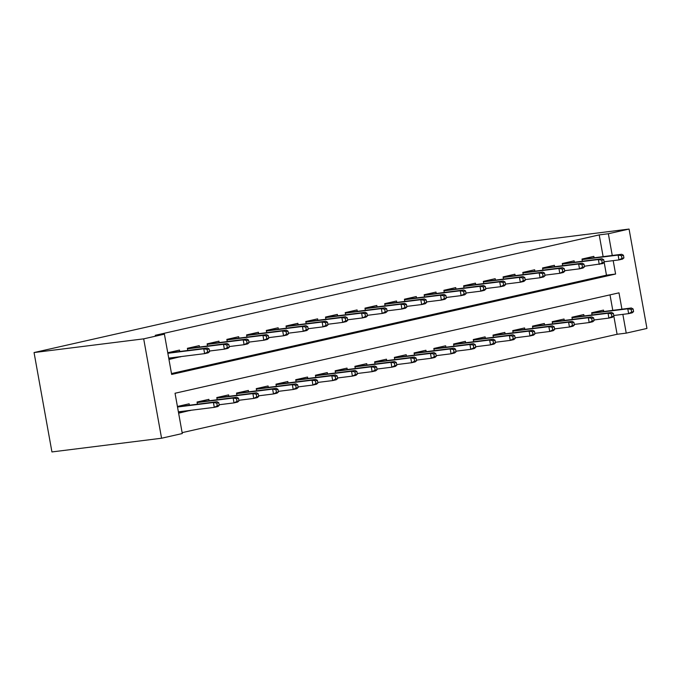 <?xml version="1.0" encoding="UTF-8"?>
<svg xmlns="http://www.w3.org/2000/svg" width="681" height="681" viewBox="0 0 681 681"><rect width="100%" height="100%" fill="white"/><g stroke="black" fill="none" stroke-linecap="round" stroke-linejoin="round"><path stroke-width="1.02" d="M621.923 309.165L618.986 292.839L175.043 393.252L182.287 433.542L161.567 438.232L51.935 451.937L34.05 352.554L519.433 242.768L629.065 229.063L608.354 233.745L599.212 234.894L155.268 335.307L164.41 334.167L171.655 374.448L615.598 274.034L613.189 260.636M629.065 229.063L646.95 328.446L626.231 333.128L622.851 314.358M182.125 432.656L617.097 334.269L626.231 333.128M179.733 351.439L179.495 350.094L167.747 352.749M199.465 346.978L199.227 345.633L187.386 348.306L187.769 350.434M219.197 342.517L218.95 341.164L207.118 343.845L207.501 345.974M238.929 338.057L238.682 336.703L226.85 339.385L227.233 341.513M258.661 333.588L258.414 332.243L246.573 334.916L246.956 337.052M278.393 329.127L278.146 327.774L266.305 330.455L266.688 332.583M298.116 324.667L297.878 323.313L286.037 325.995L286.42 328.123M317.848 320.206L317.61 318.853L305.769 321.526L306.152 323.662M337.58 315.737L337.342 314.392L325.501 317.065L325.884 319.202M357.312 311.277L357.065 309.923L345.233 312.605L345.616 314.733M377.044 306.816L376.797 305.463L364.965 308.144L365.348 310.272M396.776 302.347L396.529 301.002L384.688 303.675L385.08 305.812M416.508 297.886L416.261 296.541L404.42 299.214L404.803 301.342M436.232 293.426L435.993 292.072L424.152 294.754L424.535 296.882M455.964 288.965L455.725 287.612L443.884 290.293L444.267 292.421M475.696 284.496L475.457 283.151L463.616 285.824L463.999 287.961M495.427 280.036L495.189 278.682L483.348 281.364L483.731 283.492M515.159 275.575L514.913 274.222L503.08 276.903L503.463 279.031M534.891 271.115L534.645 269.761L522.812 272.434L523.195 274.571M554.623 266.646L554.377 265.301L542.536 267.974L542.919 270.11M574.355 262.185L574.109 260.832L562.268 263.513L562.651 265.641M617.097 334.269L613.828 316.12M612.781 310.315L610.006 294.873M603.749 311.438L603.502 310.093L591.67 312.766L592.053 314.903M584.017 315.907L583.77 314.554L571.938 317.235L572.321 319.363M564.285 320.368L564.047 319.014L552.206 321.696L552.589 323.824M544.553 324.828L544.315 323.484L532.474 326.156L532.857 328.285M524.821 329.289L524.583 327.944L512.742 330.617L513.125 332.754M505.098 333.758L504.851 332.405L493.01 335.086L493.393 337.214M485.366 338.219L485.119 336.865L473.278 339.547L473.661 341.675M465.634 342.679L465.387 341.334L453.555 344.007L453.938 346.144M445.902 347.148L445.655 345.795L433.823 348.468L434.206 350.604M426.17 351.609L425.931 350.255L414.091 352.937L414.474 355.065M406.438 356.069L406.199 354.716L394.359 357.397L394.742 359.525M386.706 360.53L386.467 359.185L374.627 361.858L375.01 363.995M366.974 364.999L366.736 363.645L354.895 366.327L355.278 368.455M347.25 369.46L347.004 368.106L335.163 370.787L335.546 372.916M327.518 373.92L327.272 372.575L315.431 375.248L315.814 377.376M307.786 378.381L307.54 377.036L295.707 379.709L296.09 381.845M288.054 382.85L287.808 381.496L275.975 384.178L276.358 386.306M268.323 387.31L268.084 385.957L256.243 388.638L256.626 390.766M248.591 391.771L248.352 390.426L236.511 393.099L236.894 395.235M228.859 396.24L228.62 394.886L216.779 397.559L217.162 399.696M209.135 400.7L208.888 399.347L197.047 402.028L197.43 404.156M189.403 405.161L189.156 403.807L177.418 406.463M190.331 410.345L178.626 413.18M171.493 373.563L606.465 275.184L603.707 259.691L601.74 260.142L602.217 262.823L604.192 262.381L602.796 263.573L584.349 266.237M603.119 256.592L599.212 234.894M594.079 257.724L593.841 256.371L582 259.052L582.383 261.181M180.669 356.631L168.956 359.466M164.41 334.167L143.691 338.849L34.05 352.554M143.691 338.849L161.567 438.232M612.253 255.452L608.354 233.745M606.465 275.184L615.598 274.034M181.87 411.588L190.365 410.524M172.199 357.865L180.703 356.81M585.583 258.789L585.49 258.261M623.924 257.912L623.438 255.23L621.464 255.673L621.949 258.363L623.924 257.912L622.528 259.112L618.978 259.912L618.11 255.077L582.093 259.58M621.949 258.363L618.978 259.912L604.081 261.776M621.464 255.673L618.11 255.077L621.659 254.277L582.051 259.325M623.438 255.23L621.659 254.277M595.16 311.983L595.254 312.502M633.585 311.634L633.109 308.953L631.134 309.395L631.619 312.077L633.585 311.634L632.198 312.826L628.648 313.635L627.771 308.799L631.33 307.991L591.712 313.039M631.134 309.395L627.771 308.799L591.763 313.303M631.619 312.077L628.648 313.635L613.751 315.49M631.33 307.991L633.109 308.953M565.851 263.249L565.758 262.721M602.217 262.823L599.246 264.373L598.378 259.538L562.361 264.041M601.74 260.142L598.378 259.538L601.927 258.737L562.319 263.785M603.707 259.691L601.927 258.737M546.128 267.71L546.034 267.182M584.46 266.841L583.975 264.151L582.008 264.603L582.485 267.284L584.46 266.841L583.072 268.033L579.514 268.833L578.646 264.007L542.638 268.51M582.485 267.284L579.514 268.833L564.626 270.697M582.008 264.603L578.646 264.007L582.195 263.198L542.587 268.246M583.975 264.151L582.195 263.198M526.396 272.17L526.302 271.651M564.728 271.302L564.251 268.62L562.276 269.063L562.761 271.753L564.728 271.302L563.34 272.494L559.791 273.302L558.914 268.467L522.906 272.97M562.761 271.753L559.791 273.302L544.894 275.167M562.276 269.063L558.914 268.467L562.472 267.659L522.855 272.715M564.251 268.62L562.472 267.659M506.664 276.639L506.57 276.111M545.004 275.771L544.519 273.081L542.544 273.524L543.029 276.214L545.004 275.771L543.608 276.963L540.059 277.763L539.182 272.928L503.174 277.431M543.029 276.214L540.059 277.763L525.162 279.627M542.544 273.524L539.182 272.928L542.74 272.128L503.123 277.176M544.519 273.081L542.74 272.128M575.428 316.444L575.522 316.963M613.862 316.095L613.377 313.413L611.402 313.856L611.887 316.546L613.862 316.095L612.466 317.286L608.916 318.095L608.048 313.26L611.598 312.46L571.989 317.508M611.402 313.856L608.048 313.26L572.031 317.763M611.887 316.546L608.916 318.095L594.019 319.959M611.598 312.46L613.377 313.413M555.696 320.904L555.79 321.432M594.13 320.564L593.645 317.874L591.67 318.325L592.155 321.006L594.13 320.564L592.734 321.755L589.184 322.556L588.316 317.721L591.866 316.92L552.257 321.968M591.67 318.325L588.316 317.721L552.3 322.224M592.155 321.006L589.184 322.556L574.287 324.42M591.866 316.92L593.645 317.874M535.964 325.365L536.058 325.893M574.398 325.024L573.913 322.334L571.938 322.785L572.423 325.467L574.398 325.024L573.002 326.216L569.452 327.016L568.584 322.181L572.134 321.381L532.525 326.429M571.938 322.785L568.584 322.181L532.568 326.684M572.423 325.467L569.452 327.016L554.555 328.88M572.134 321.381L573.913 322.334M516.232 329.834L516.326 330.353M554.666 329.485L554.181 326.803L552.206 327.246L552.691 329.936L554.666 329.485L553.27 330.677L549.72 331.485L548.852 326.65L552.402 325.841L512.793 330.898M552.206 327.246L548.852 326.65L512.836 331.153M552.691 329.936L549.72 331.485L534.823 333.341M552.402 325.841L554.181 326.803M486.932 281.1L486.838 280.572M525.272 280.231L524.787 277.542L522.812 277.993L523.297 280.674L525.272 280.231L523.876 281.423L520.327 282.223L519.458 277.388L483.442 281.891M523.297 280.674L520.327 282.223L505.43 284.088M522.812 277.993L519.458 277.388L523.008 276.588L483.399 281.636M524.787 277.542L523.008 276.588M496.5 334.294L496.594 334.814M534.934 333.945L534.449 331.264L532.482 331.707L532.959 334.397L534.934 333.945L533.538 335.146L529.988 335.946L529.12 331.111L532.67 330.311L493.061 335.358M532.482 331.707L529.12 331.111L493.104 335.614M532.959 334.397L529.988 335.946L515.091 337.81M532.67 330.311L534.449 331.264M467.2 285.56L467.106 285.041M505.54 284.692L505.055 282.011L503.08 282.453L503.565 285.143L505.54 284.692L504.144 285.884L500.595 286.692L499.726 281.857L463.71 286.36M503.565 285.143L500.595 286.692L485.698 288.548M503.08 282.453L499.726 281.857L503.276 281.049L463.667 286.105M505.055 282.011L503.276 281.049M447.468 290.021L447.374 289.502M485.808 289.153L485.323 286.471L483.348 286.914L483.833 289.604L485.808 289.153L484.412 290.344L480.863 291.153L479.994 286.318L443.978 290.821M483.833 289.604L480.863 291.153L465.966 293.017M483.348 286.914L479.994 286.318L483.544 285.518L443.935 290.566M485.323 286.471L483.544 285.518M427.736 294.49L427.642 293.962M466.076 293.622L465.591 290.932L463.616 291.383L464.101 294.064L466.076 293.622L464.68 294.813L461.131 295.614L460.262 290.778L424.246 295.282M464.101 294.064L461.131 295.614L446.234 297.478M463.616 291.383L460.262 290.778L463.812 289.978L424.203 295.026M465.591 290.932L463.812 289.978M408.013 298.95L407.91 298.423M446.344 298.082L445.859 295.392L443.893 295.843L444.37 298.525L446.344 298.082L444.957 299.274L441.399 300.074L440.53 295.239L404.523 299.742M444.37 298.525L441.399 300.074L426.51 301.938M443.893 295.843L440.53 295.239L444.08 294.439L404.471 299.487M445.859 295.392L444.08 294.439M388.281 303.411L388.187 302.892M426.612 302.543L426.136 299.861L424.161 300.304L424.646 302.994L426.612 302.543L425.225 303.735L421.667 304.543L420.798 299.708L384.791 304.211M424.646 302.994L421.667 304.543L406.778 306.399M424.161 300.304L420.798 299.708L424.348 298.899L384.739 303.956M426.136 299.861L424.348 298.899M476.777 338.755L476.87 339.283M515.202 338.414L514.717 335.724L512.75 336.176L513.227 338.857L515.202 338.414L513.814 339.606L510.256 340.406L509.388 335.571L512.938 334.771L473.329 339.819M512.75 336.176L509.388 335.571L473.38 340.074M513.227 338.857L510.256 340.406L495.368 342.271M512.938 334.771L514.717 335.724M457.045 343.215L457.138 343.743M495.47 342.875L494.993 340.185L493.018 340.636L493.504 343.318L495.47 342.875L494.083 344.067L490.533 344.867L489.656 340.04L493.214 339.232L453.597 344.28M493.018 340.636L489.656 340.04L453.648 344.535M493.504 343.318L490.533 344.867L475.636 346.731M493.214 339.232L494.993 340.185M437.313 347.685L437.406 348.204M475.738 347.336L475.261 344.654L473.286 345.097L473.772 347.787L475.738 347.336L474.351 348.527L470.801 349.336L469.924 344.501L473.482 343.692L433.865 348.749M473.286 345.097L469.924 344.501L433.916 349.004M473.772 347.787L470.801 349.336L455.904 351.2M473.482 343.692L475.261 344.654M417.581 352.145L417.674 352.673M456.015 351.805L455.529 349.115L453.555 349.557L454.04 352.247L456.015 351.805L454.619 352.996L451.069 353.797L450.201 348.961L453.75 348.161L414.142 353.209M453.555 349.557L450.201 348.961L414.184 353.465M454.04 352.247L451.069 353.797L436.172 355.661M453.75 348.161L455.529 349.115M397.849 356.606L397.942 357.133M436.283 356.265L435.797 353.575L433.823 354.026L434.308 356.708L436.283 356.265L434.887 357.457L431.337 358.257L430.469 353.422L434.018 352.622L394.41 357.67M433.823 354.026L430.469 353.422L394.452 357.925M434.308 356.708L431.337 358.257L416.44 360.121M434.018 352.622L435.797 353.575M368.549 307.872L368.455 307.352M406.88 307.003L406.404 304.322L404.429 304.765L404.914 307.454L406.88 307.003L405.493 308.204L401.943 309.004L401.066 304.169L365.059 308.672M404.914 307.454L401.943 309.004L387.046 310.868M404.429 304.765L401.066 304.169L404.625 303.368L365.007 308.416M406.404 304.322L404.625 303.368M378.117 361.075L378.21 361.594M416.551 360.726L416.065 358.044L414.091 358.487L414.576 361.168L416.551 360.726L415.155 361.917L411.605 362.726L410.737 357.891L414.286 357.082L374.678 362.13M414.091 358.487L410.737 357.891L374.72 362.394M414.576 361.168L411.605 362.726L396.708 364.582M414.286 357.082L416.065 358.044M348.817 312.341L348.723 311.813M387.157 311.472L386.672 308.782L384.697 309.234L385.182 311.915L387.157 311.472L385.761 312.664L382.211 313.464L381.343 308.629L345.327 313.132M385.182 311.915L382.211 313.464L367.314 315.329M384.697 309.234L381.343 308.629L384.893 307.829L345.284 312.877M386.672 308.782L384.893 307.829M358.385 365.535L358.478 366.055M396.819 365.186L396.333 362.505L394.359 362.947L394.844 365.637L396.819 365.186L395.423 366.378L391.873 367.187L391.005 362.352L394.554 361.551L354.946 366.599M394.359 362.947L391.005 362.352L354.988 366.855M394.844 365.637L391.873 367.187L376.976 369.051M394.554 361.551L396.333 362.505M329.085 316.801L328.991 316.273M367.425 315.933L366.94 313.243L364.965 313.694L365.45 316.376L367.425 315.933L366.029 317.125L362.479 317.925L361.611 313.098L325.595 317.601M365.45 316.376L362.479 317.925L347.582 319.789M364.965 313.694L361.611 313.098L365.161 312.29L325.552 317.337M366.94 313.243L365.161 312.29M338.653 369.996L338.755 370.524M377.087 369.655L376.602 366.965L374.635 367.417L375.112 370.098L377.087 369.655L375.699 370.847L372.141 371.647L371.273 366.812L374.822 366.012L335.214 371.06M374.635 367.417L371.273 366.812L335.265 371.315M375.112 370.098L372.141 371.647L357.253 373.511M374.822 366.012L376.602 366.965M309.353 321.262L309.259 320.742M347.693 320.393L347.208 317.712L345.233 318.155L345.718 320.845L347.693 320.393L346.297 321.585L342.747 322.394L341.879 317.559L305.863 322.062M345.718 320.845L342.747 322.394L327.85 324.258M345.233 318.155L341.879 317.559L345.429 316.75L305.82 321.807M347.208 317.712L345.429 316.75M318.929 374.456L319.023 374.984M357.355 374.116L356.878 371.426L354.903 371.877L355.38 374.559L357.355 374.116L355.967 375.308L352.409 376.108L351.541 371.273L355.09 370.473L315.482 375.52M354.903 371.877L351.541 371.273L315.533 375.776M355.38 374.559L352.409 376.108L337.521 377.972M355.09 370.473L356.878 371.426M289.621 325.731L289.527 325.203M327.961 324.863L327.476 322.173L325.501 322.615L325.986 325.305L327.961 324.863L326.565 326.054L323.015 326.854L322.147 322.019L286.131 326.522M325.986 325.305L323.015 326.854L308.118 328.719M325.501 322.615L322.147 322.019L325.697 321.219L286.088 326.267M327.476 322.173L325.697 321.219M299.197 378.925L299.291 379.445M337.623 378.576L337.146 375.895L335.171 376.338L335.656 379.028L337.623 378.576L336.235 379.768L332.686 380.577L331.809 375.742L335.367 374.933L295.75 379.989M335.171 376.338L331.809 375.742L295.801 380.245M335.656 379.028L332.686 380.577L317.789 382.433M335.367 374.933L337.146 375.895M269.889 330.191L269.795 329.664M308.229 329.323L307.744 326.633L305.778 327.084L306.254 329.766L308.229 329.323L306.833 330.515L303.283 331.315L302.415 326.48L266.399 330.983M306.254 329.766L303.283 331.315L288.386 333.179M305.778 327.084L302.415 326.48L305.965 325.68L266.356 330.728M307.744 326.633L305.965 325.68M279.465 383.386L279.559 383.905M317.899 383.037L317.414 380.356L315.439 380.798L315.924 383.488L317.899 383.037L316.503 384.237L312.954 385.037L312.077 380.202L315.635 379.402L276.026 384.45M315.439 380.798L312.077 380.202L276.069 384.705M315.924 383.488L312.954 385.037L298.057 386.902M315.635 379.402L317.414 380.356M250.165 334.652L250.063 334.133M288.497 333.784L288.012 331.102L286.046 331.545L286.522 334.235L288.497 333.784L287.11 334.975L283.551 335.784L282.683 330.949L246.675 335.452M286.522 334.235L283.551 335.784L268.663 337.64M286.046 331.545L282.683 330.949L286.233 330.14L246.624 335.197M288.012 331.102L286.233 330.14M230.433 339.112L230.34 338.593M268.765 338.244L268.288 335.563L266.314 336.005L266.799 338.695L268.765 338.244L267.378 339.436L263.819 340.245L262.951 335.41L226.943 339.913M266.799 338.695L263.819 340.245L248.931 342.109M266.314 336.005L262.951 335.41L266.509 334.609L226.892 339.657M268.288 335.563L266.509 334.609M210.701 343.582L210.608 343.054M249.033 342.713L248.556 340.023L246.582 340.474L247.067 343.156L249.033 342.713L247.646 343.905L244.096 344.705L243.219 339.87L207.211 344.373M247.067 343.156L244.096 344.705L229.199 346.569M246.582 340.474L243.219 339.87L246.777 339.07L207.16 344.118M248.556 340.023L246.777 339.07M190.969 348.042L190.876 347.514M229.31 347.174L228.825 344.484L226.85 344.935L227.335 347.616L229.31 347.174L227.914 348.366L224.364 349.166L223.496 344.331L187.479 348.834M227.335 347.616L224.364 349.166L209.467 351.03M226.85 344.935L223.496 344.331L227.045 343.53L187.437 348.578M228.825 344.484L227.045 343.53M169.663 358.002L169.756 358.521L172.174 357.687M171.237 352.503L171.144 351.983M168.828 358.734L169.756 358.521L169.62 358.01M209.578 351.634L209.093 348.953L207.118 349.396L207.603 352.086L209.578 351.634L208.182 352.826L204.632 353.635L203.764 348.8L167.849 353.286M207.603 352.086L204.632 353.635L168.718 358.121M207.118 349.396L203.764 348.8L207.313 347.991L167.798 353.022M209.093 348.953L207.313 347.991M259.733 387.847L259.827 388.374M298.167 387.506L297.682 384.816L295.707 385.267L296.192 387.949L298.167 387.506L296.771 388.698L293.222 389.498L292.353 384.663L295.903 383.863L256.294 388.911M295.707 385.267L292.353 384.663L256.337 389.166M296.192 387.949L293.222 389.498L278.325 391.362M295.903 383.863L297.682 384.816M240.001 392.307L240.095 392.835M278.435 391.967L277.95 389.277L275.975 389.728L276.46 392.409L278.435 391.967L277.039 393.158L273.49 393.959L272.621 389.132L276.171 388.323L236.562 393.371M275.975 389.728L272.621 389.132L236.605 393.627M276.46 392.409L273.49 393.959L258.593 395.823M276.171 388.323L277.95 389.277M220.269 396.776L220.363 397.295M258.703 396.427L258.218 393.746L256.243 394.188L256.728 396.878L258.703 396.427L257.307 397.619L253.758 398.428L252.889 393.592L256.439 392.784L216.83 397.84M256.243 394.188L252.889 393.592L216.873 398.096M256.728 396.878L253.758 398.428L238.861 400.292M256.439 392.784L258.218 393.746M200.537 401.237L200.631 401.764M238.971 400.896L238.486 398.206L236.52 398.649L236.997 401.339L238.971 400.896L237.575 402.088L234.026 402.888L233.157 398.053L236.707 397.253L197.098 402.301M236.52 398.649L233.157 398.053L197.141 402.556M236.997 401.339L234.026 402.888L219.129 404.752M236.707 397.253L238.486 398.206M180.805 405.697L180.908 406.225M181.836 411.409L178.49 412.456M179.324 411.724L179.418 412.243L179.29 411.733M219.239 405.357L218.754 402.667L216.788 403.118L217.265 405.799L219.239 405.357L217.852 406.548L214.294 407.349L213.425 402.514L216.975 401.713L177.469 406.744M216.788 403.118L213.425 402.514L177.511 407.008M217.265 405.799L214.294 407.349L178.379 411.843M216.975 401.713L218.754 402.667"/></g></svg>
